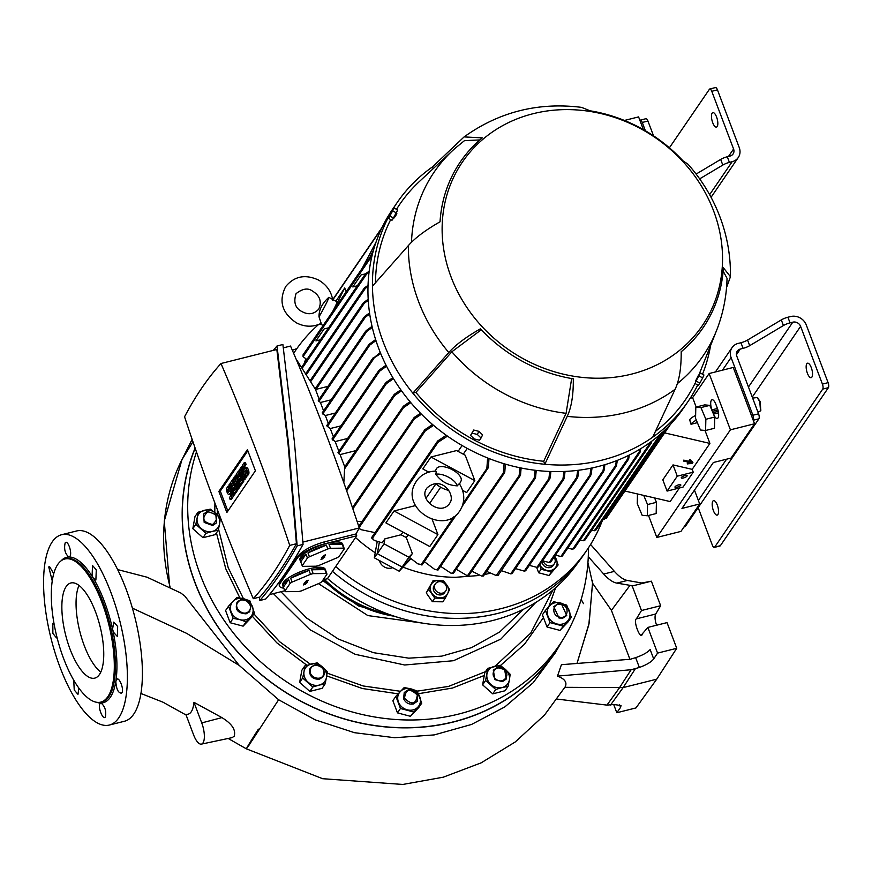 <?xml version="1.0" encoding="UTF-8"?>
<svg xmlns="http://www.w3.org/2000/svg" width="872" height="872" viewBox="0 0 872 872"><rect width="100%" height="100%" fill="white"/><g stroke="black" fill="none" stroke-linecap="round" stroke-linejoin="round"><path stroke-width="1.31" d="M207.83 511.82C201.181 518.11 202.784 522.339 212.615 524.486C219.264 518.197 217.662 513.979 207.83 511.82M212.681 525.489L204.179 522.437L203.536 514.022L207.362 511.417L215.853 514.469L216.496 522.884L212.681 525.489M335.687 566.571A176.591 156.786 34.4 0 0 587.041 549.916L583.782 554.69A176.591 156.786 34.4 0 1 332.428 571.345A176.591 156.786 -145.6 0 0 497.847 613.376A176.591 156.786 -145.6 0 0 580.719 558.985L575.346 566.244A176.253 156.48 -145.6 0 1 492.636 620.526A176.253 156.48 -145.6 0 1 327.501 578.539M757.942 412.129L760.526 410.876L759.774 401.632L757.179 397.545L752.634 398.09M760.722 410.385L760.286 401.752L757.583 397.894M709.83 405.36L704.685 404.891L695.812 407.115L700.957 407.595L709.83 405.36L714.724 417.056L714.473 428.261L705.601 430.495L700.456 430.027L695.562 418.331L695.812 407.115M700.957 407.595L705.851 419.279L714.724 417.056M705.851 419.279L705.601 430.495M502.457 681.632L494.98 679.659L493.312 670.165L497.138 667.56L504.615 669.533L506.272 679.026L502.457 681.632M495.667 678.852C502.185 685.174 511.395 675.506 504.332 669.74C497.803 663.418 488.603 673.097 495.667 678.852M508.812 674.307A11.772 10.453 34.4 0 0 505.389 669.391L510.185 674.296L509.379 679.942A11.772 10.453 34.4 0 0 508.812 674.307M484.767 672.737L482.608 684.836L492.745 693.85L505.041 690.766L508.027 686.395L502.152 687.539A11.772 10.453 34.4 0 0 509.379 679.942L508.027 686.395M495.732 689.48L485.595 680.465L487.753 668.366L500.048 665.282L505.389 669.391A11.772 10.453 34.4 0 0 494.173 666.426A11.772 10.453 34.4 0 0 486.947 674.012A11.772 10.453 34.4 0 0 490.936 684.575A11.772 10.453 34.4 0 0 502.152 687.539L495.732 689.48L492.745 693.85M485.595 680.465L482.608 684.836M487.753 668.366L485.159 672.159M713.427 510.709A7.456 2.692 75.9 0 1 713.547 500.648A7.456 2.692 75.9 0 1 717.296 505.052A7.456 2.692 75.9 0 1 717.176 515.112A7.456 2.692 75.9 0 1 713.427 510.709M807.396 373.26A7.456 2.692 75.9 0 1 807.527 363.199A7.456 2.692 75.9 0 1 811.276 367.592A7.456 2.692 75.9 0 1 811.156 377.663A7.456 2.692 75.9 0 1 807.396 373.26M698.178 507.635L712.326 545.098A3.924 1.417 -104.1 0 0 714.31 547.409A3.924 1.417 -104.1 0 0 714.68 547.125L822.721 389.097A3.924 1.417 -104.1 0 0 822.416 384.083L800.605 326.368L752.253 397.087M714.31 547.409L719.978 545.981A3.924 1.417 -104.1 0 0 720.359 545.698L828.4 387.669A3.924 1.417 -104.1 0 0 828.095 382.666L806.284 324.951A12.557 11.151 34.4 0 0 790.675 316.536L787.917 317.223A7.848 2.235 159.3 0 0 781.312 319.915L783.438 325.539L749.68 345.672A7.848 2.235 -20.7 0 1 743.075 348.353L740.317 349.04L736.426 354.74M748.459 387.026L792.801 322.171L790.043 322.858A7.848 2.235 159.3 0 0 783.438 325.539M792.801 322.171A6.278 5.57 -145.6 0 1 800.605 326.368M743.075 348.353L740.949 342.729L738.192 343.415A12.557 11.151 34.4 0 0 732.077 347.59A12.557 11.151 34.4 0 0 731.096 357.531L752.896 415.236L758.575 413.819L736.775 356.103A6.278 5.57 -145.6 0 1 737.265 351.133A6.278 5.57 -145.6 0 1 740.317 349.04M740.949 342.729A7.848 2.235 159.3 0 0 747.555 340.036L781.312 319.915M758.575 413.819A3.924 1.417 75.9 0 1 758.891 418.822L685.294 526.459A3.924 1.417 75.9 0 1 684.923 526.753L683.975 526.993M726.583 459.184L698.374 500.452M752.896 415.236A3.924 1.417 75.9 0 1 753.212 420.25L758.891 418.822M562.92 618.095L559.007 618.041L553.775 606.629L557.6 604.024L561.503 604.078L566.735 615.49L562.92 618.095M559.344 617.049C567.955 619.73 570.332 606.378 561.579 604.47C552.968 601.789 550.592 615.142 559.344 617.049M561.753 641.574A207.983 184.657 -145.6 0 1 561.328 642.315A207.983 184.657 -145.6 0 1 371.003 725.068A207.983 184.657 -145.6 0 1 194.925 582.659A207.983 184.657 -145.6 0 1 195.11 448.023M561.328 642.315L555.05 653.193L533.152 682.743L504.844 706.898L471.545 724.458L434.234 734.911L394.7 737.723L354.523 732.698L315.239 719.88L278.626 699.747L239.244 665.445L184.82 596.11L180.766 592.971L147.095 577.22L117.644 569.579M61.596 534.732L76.627 530.961A98.111 35.48 75.9 0 1 125.982 588.84A98.111 35.48 75.9 0 1 124.38 721.275L109.36 725.046A98.111 35.48 75.9 0 1 59.994 667.156A98.111 35.48 75.9 0 1 61.596 534.732A98.111 35.48 75.9 0 1 110.962 592.611A98.111 35.48 75.9 0 1 109.36 725.046M202.98 742.955A15.696 5.679 -104.1 0 0 201.737 722.91L193.965 702.331C193.028 711.007 190.314 714.986 185.812 714.255L193.584 734.845A15.696 5.679 -104.1 0 0 201.41 744.121A15.696 5.679 -104.1 0 0 202.98 742.955M201.41 744.121L232.072 737.636L234.121 736.306C236.138 730.071 232.061 723.836 221.913 717.612L193.965 702.331M57.029 637.443L56.451 637.857L52.865 633.41L52.854 623.382L54.075 623.829M78.851 688.106L77.968 694.385L74.24 689.981L73.728 680.171M105.403 716.882C103.158 720.926 97.457 706.811 100.029 703.595L101.065 703.028C104.978 706.309 106.417 710.931 105.403 716.882L104.727 717.416M100.029 703.595L100.825 703.028A74.959 27.108 75.9 0 1 96.476 702.243M116.412 679.637C118.843 675.538 124.533 689.654 121.786 692.924C118.407 693.414 116.412 689.589 115.813 681.468L117.131 679.081M113.469 632.211L112.564 629.115L113.742 622.107L117.666 626.467L117.404 636.56L113.469 632.211M92.094 575.651L92.519 565.514L96.291 569.907L95.876 580.033L93.337 578.212L92.094 575.651M65.138 542.994C67.569 538.907 72.605 553.186 69.858 556.445L68.79 557.023C65.062 553.687 63.841 549.022 65.138 542.994L65.88 542.438M52.255 580.926L48.756 566.964L49.453 566.418L53.759 573.7M121.786 692.924L121.066 693.469M101.97 602.53A73.771 26.683 75.9 0 1 100.411 702.2A73.771 26.683 75.9 0 1 63.645 658.589A73.771 26.683 75.9 0 1 64.506 559.094A73.771 26.683 75.9 0 1 101.97 602.53M70.065 649.193A49.05 17.745 75.9 0 1 70.872 582.976A49.05 17.745 75.9 0 1 95.549 611.926A49.05 17.745 75.9 0 1 94.743 678.133A49.05 17.745 75.9 0 1 70.065 649.193M79.025 585.428A49.05 17.745 -104.1 0 0 84.257 645.629A49.05 17.745 -104.1 0 0 100.781 672.116M170.105 587.085A210.196 186.608 -145.6 0 1 182.106 459.37L192.952 441.755M132.402 608.144L186.793 633.432L239.244 665.445M278.626 699.747L248.542 745.909C244.454 751.555 247.724 745.963 258.374 729.156M587.935 562.604L592.578 583.248L588.84 624.679L576.948 663.461M557.47 676.116L631.132 669.74L639.361 667.462L635.644 657.652L630.303 659.265L561.415 664.682L557.47 676.116C565.023 678.917 567.509 682.656 564.914 687.321M182.106 459.37L181.758 460.056M557.208 699.104L606.945 705.11L614.019 704.522L621.049 705.535L620.57 707.377L619.458 704.445M610.52 705.067L623.131 687.605L564.925 687.321M629.922 659.297L611.425 610.367L592.753 583.499M588.284 556.685L603.707 574.048C608.471 579.313 612.831 582.343 616.798 583.106L630.02 585.341L611.425 610.367M590.584 544.477L614.379 571.367C619.12 576.643 623.447 579.673 627.35 580.458L641.814 582.997L651.373 581.177L632.211 585.984L630.02 585.341M583.477 603.642L581.166 599.424M69.858 556.445L69.03 557.012A74.959 27.108 75.9 0 1 93.053 577.765M635.263 668.868L623.131 687.605L656.747 679.168L635.961 707.933L616.809 712.74L620.57 707.377M635.644 657.652C642.795 655.134 647.634 652.441 650.152 649.553L653.695 658.927C651.264 662.033 646.479 664.878 639.361 667.462M656.747 679.168L676.737 648.299L657.575 653.106L653.695 658.927M657.575 653.106L647.863 627.415L641.476 634.849M642.239 634.336C640.429 640.397 632.865 620.384 636.386 618.858L641.487 610.52L632.211 585.984M616.809 712.74L613.714 704.565M651.373 581.177L660.649 605.713L655.733 614.008A8.633 3.117 -104.1 0 0 656.627 625.213M647.863 627.415L667.026 622.608L676.737 648.299M641.487 610.52L660.649 605.713M219.036 518.164A11.772 10.453 34.4 0 0 215.613 513.248L220.409 518.153L219.602 523.81A11.772 10.453 34.4 0 0 219.036 518.164M197.977 512.224L210.272 509.139L215.613 513.248A11.772 10.453 34.4 0 0 204.397 510.284A11.772 10.453 34.4 0 0 197.17 517.87L197.977 512.224L194.99 516.595L192.832 528.694L202.969 537.708L215.264 534.623L218.251 530.252L212.376 531.397A11.772 10.453 34.4 0 0 219.602 523.81L218.251 530.252M195.819 524.323L197.17 517.87A11.772 10.453 34.4 0 0 201.16 528.432A11.772 10.453 34.4 0 0 212.376 531.397L205.956 533.337L195.819 524.323L192.832 528.694M202.969 537.708L205.956 533.337M325.877 671.854A11.772 10.453 34.4 0 0 322.455 666.927L327.251 671.843L326.444 677.49A11.772 10.453 34.4 0 0 325.877 671.854M304.818 665.914L317.114 662.829L322.455 666.927A11.772 10.453 34.4 0 0 311.239 663.963A11.772 10.453 34.4 0 0 304.012 671.56L304.818 665.914L301.832 670.285L299.674 682.384L309.811 691.398L322.106 688.313L325.093 683.942L319.217 685.087A11.772 10.453 34.4 0 0 326.444 677.49L325.093 683.942M312.797 687.027L302.66 678.013L304.012 671.56A11.772 10.453 34.4 0 0 308.001 682.122A11.772 10.453 34.4 0 0 319.217 685.087L312.797 687.027L309.811 691.398M302.66 678.013L299.674 682.384M245.762 619.752A11.772 10.453 34.4 0 0 250.547 616.995L246.1 621.78L239.898 619.665A11.772 10.453 34.4 0 0 245.762 619.752M233.151 618.357L228.551 606.171L225.565 610.542L230.164 622.728L243.114 626.151L251.463 617.387L254.45 613.016L250.547 616.995A11.772 10.453 34.4 0 0 252.411 606.52A11.772 10.453 34.4 0 0 243.637 598.715A11.772 10.453 34.4 0 0 232.998 601.386A11.772 10.453 34.4 0 0 231.124 611.861A11.772 10.453 34.4 0 0 239.898 619.665L233.151 618.357L230.164 622.728M243.114 626.151L246.1 621.78M228.551 606.171L236.89 597.396L243.637 598.715L249.839 600.819L254.45 613.016M643.721 495.416L647.547 504.55L647.297 515.766L656.169 513.543L656.42 502.327L654.589 497.934M647.297 515.766L642.152 515.298L637.258 503.613L637.476 493.966M647.547 504.55L656.42 502.327M539.822 564.838A9.418 8.36 34.4 0 0 546.493 570.277A9.418 8.36 34.4 0 0 551.18 570.343A9.418 8.36 34.4 0 0 555.017 568.141L551.453 571.967L541.098 569.231L539.474 564.031M541.948 561.732A6.278 5.57 34.4 0 0 550.123 567.53A6.278 5.57 34.4 0 0 553.175 565.438L554.352 563.715A6.278 5.57 -145.6 0 1 551.3 565.797A6.278 5.57 -145.6 0 1 543.376 561.274M554.45 555.202L558.135 564.958L549.022 575.52L538.667 572.784L536.64 567.41M538.667 572.784L541.098 569.231M549.022 575.52L551.453 571.967M558.135 564.958L555.017 568.141A9.418 8.36 34.4 0 0 556.51 559.759A9.418 8.36 34.4 0 0 554.505 556.543M554.025 557.23A6.278 5.57 -145.6 0 1 554.352 563.715M246.057 613.844C237.26 613.19 234.426 609.114 237.555 601.604L240.737 599.762C249.545 600.416 252.379 604.503 249.25 612.013L246.057 613.844M236.922 602.378L237.555 601.604M238.339 601.822C232.421 607.413 243.604 617.354 248.869 611.196C254.788 605.604 243.604 595.652 238.339 601.822M249.883 611.239L249.25 612.013M712.13 113.175A7.456 2.692 75.9 0 1 712.838 112.63A7.456 2.692 75.9 0 1 716.958 118.102A7.456 2.692 75.9 0 1 717.187 126.549A7.456 2.692 75.9 0 1 716.468 127.094A7.456 2.692 75.9 0 1 712.348 121.633A7.456 2.692 75.9 0 1 712.13 113.175M715.105 87.843A3.924 1.417 75.9 0 1 715.476 87.549A3.924 1.417 75.9 0 1 717.449 89.871L739.26 147.586A12.557 11.151 -145.6 0 1 738.268 157.516A12.557 11.151 -145.6 0 1 732.164 161.691L709.623 194.663M699.66 178.869L722.801 165.07A7.848 2.235 -20.7 0 1 729.406 162.388L727.281 156.753L730.028 156.066A6.278 5.57 34.4 0 0 733.09 153.973A6.278 5.57 34.4 0 0 733.581 149.003L711.77 91.298L717.449 89.871M729.406 162.388L732.164 161.691M669.391 147.815L709.427 89.26A3.924 1.417 75.9 0 1 709.797 88.977A3.924 1.417 75.9 0 1 711.77 91.298M727.281 156.753A7.848 2.235 159.3 0 0 720.675 159.434L696.129 174.073M645.411 130.789L642.261 122.451L647.94 121.023L653.542 135.858M642.261 122.451A3.924 1.417 -104.1 0 0 640.288 120.129A3.924 1.417 -104.1 0 0 639.917 120.423M647.94 121.023A3.924 1.417 -104.1 0 0 645.967 118.701L640.288 120.129M319.523 679.179C312.983 679.506 309.604 676.498 309.386 670.165L310.377 667.712L314.203 665.096C320.743 664.78 324.122 667.778 324.33 674.121L323.338 676.574L319.523 679.179M310.334 670.067C308.47 678.067 322.76 681.839 323.795 673.62C325.648 665.619 311.358 661.837 310.334 670.067M413.361 703.987C408.903 704.663 405.654 702.908 403.605 698.734L404.227 692.521L408.042 689.916C412.511 689.251 415.759 690.995 417.797 695.169L417.187 701.382L413.361 703.987M404.521 698.254C411.867 705.361 416.129 704.293 417.296 695.049C409.949 687.954 405.687 689.022 404.521 698.254M447.87 587.019A9.418 8.36 34.4 0 0 446.747 584.905L449.581 589.614L445.232 598.257L434.779 598.116L428.675 589.341L433.024 580.697L443.477 580.839L446.747 584.905A9.418 8.36 34.4 0 0 438.474 580.447A9.418 8.36 34.4 0 0 431.073 584.698A9.418 8.36 34.4 0 0 431.945 593.407A9.418 8.36 34.4 0 0 440.229 597.865A9.418 8.36 34.4 0 0 442.54 597.603A9.418 8.36 34.4 0 0 447.63 593.614A9.418 8.36 34.4 0 0 447.87 587.019M435.346 583.891L434.169 585.613A6.278 5.57 34.4 0 0 434.681 592.35A6.278 5.57 34.4 0 0 441.483 594.791A6.278 5.57 34.4 0 0 444.535 592.698L445.712 590.976A6.278 5.57 -145.6 0 1 442.66 593.069A6.278 5.57 -145.6 0 1 435.858 590.627A6.278 5.57 -145.6 0 1 435.346 583.891A6.278 5.57 -145.6 0 1 438.398 581.798A6.278 5.57 -145.6 0 1 445.2 584.24A6.278 5.57 -145.6 0 1 445.712 590.976M445.232 598.257L442.802 601.811L432.349 601.68L426.245 592.895L433.024 580.697M426.245 592.895L428.675 589.341M432.349 601.68L434.779 598.116M413.066 709.895A11.772 10.453 34.4 0 0 417.852 707.148L410.418 716.304L418.756 707.53L421.754 703.159L417.852 707.148A11.772 10.453 34.4 0 0 419.715 696.663A11.772 10.453 34.4 0 0 410.941 688.858A11.772 10.453 34.4 0 0 400.292 691.529A11.772 10.453 34.4 0 0 398.428 702.014A11.772 10.453 34.4 0 0 407.202 709.819A11.772 10.453 34.4 0 0 413.066 709.895M413.404 711.923L400.455 708.5L395.855 696.314L392.869 700.685L397.469 712.871L410.418 716.304M400.455 708.5L397.469 712.871M395.855 696.314L404.194 687.55L410.941 688.858L417.143 690.973L421.754 703.159M552.903 590.082L530.732 633.116L495.143 666.186M487.448 670.884L448.524 686.417L417.241 691.147M400.521 691.3L363.21 685.97L327.098 673.108M310.345 664.202L279.585 641.683L253.85 613.877M243.43 598.661L228.192 567.694L218.534 528.999M588.426 547.856A207.492 184.221 -145.6 0 1 562.756 639.994A207.492 184.221 -145.6 0 1 458.367 714.135A207.492 184.221 -145.6 0 1 250.798 652.507A207.492 184.221 -145.6 0 1 196.462 451.947M292.371 350.337A207.492 184.221 -145.6 0 1 296.905 348.538M562.756 639.994L557.982 647.569A207.83 184.515 -145.6 0 1 453.429 721.842A207.83 184.515 -145.6 0 1 240.966 655.428A207.83 184.515 -145.6 0 1 195.186 448.241M217.4 514.938L217.302 509.455M535.768 602.454L500.822 639.143L453.484 660.714L404.673 664.998L355.198 654.316L309.952 629.715L273.394 593.636M394.602 616.297A116.597 103.517 -145.6 0 1 323.763 580.207M323.152 580.883L358.381 605.855L399.322 617.768M387.866 613.964A115.42 102.471 -145.6 0 1 324.493 579.444M562.614 624.003A11.772 10.453 34.4 0 0 567.399 621.256L559.966 630.402L568.315 621.638L571.302 617.267L567.399 621.256A11.772 10.453 34.4 0 0 569.274 610.771A11.772 10.453 34.4 0 0 560.489 602.966A11.772 10.453 34.4 0 0 549.851 605.637A11.772 10.453 34.4 0 0 547.976 616.112A11.772 10.453 34.4 0 0 556.761 623.927A11.772 10.453 34.4 0 0 562.614 624.003M542.46 614.902L547.017 626.979L559.966 630.402M562.963 626.031L550.014 622.608L545.403 610.422L549.851 605.637L553.742 601.658L566.691 605.081L571.302 617.267M550.014 622.608L547.017 626.979M545.403 610.422L542.417 614.793M451.031 276.871A145.199 128.914 34.4 0 0 631.535 374.121A145.199 128.914 34.4 0 0 713.634 210.97A145.199 128.914 34.4 0 0 533.13 113.709A145.199 128.914 34.4 0 0 451.031 276.871M408.379 245.555L372.442 286.19A176.199 156.437 -145.6 0 1 397.131 202.609A176.199 156.437 -145.6 0 1 432.458 166.912L464.1 136.904L482.26 137.874A146.987 130.495 34.4 0 0 440.033 221.804C425.591 230.045 415.05 237.958 408.379 245.555A165.996 147.379 34.4 0 0 418.571 301.559A165.996 147.379 34.4 0 0 448.808 352.539C455.391 345.007 465.942 337.083 480.45 328.788A146.987 130.495 34.4 0 0 573.307 378.819C573.471 394.929 571.454 407.442 567.225 416.347A165.996 147.379 34.4 0 0 624.93 412.75A165.996 147.379 34.4 0 0 675.102 389.272C679.31 380.465 681.337 367.951 681.185 351.743A146.987 130.495 34.4 0 0 723.411 267.813L730.453 276.697L726.539 287.575M525.304 570.855L524.236 571.116L590.006 474.924L590.998 468.177M525.445 570.822L524.236 571.116L515.505 568.588M592.055 467.959L591.074 474.651L590.268 476.003L590.006 474.924M591.074 474.651L590.268 476.003M380.715 353.552L372.693 358.774L380.29 352.506M355.547 537.534A137.351 121.938 34.4 0 0 375.222 552.761M403.028 567.116A137.351 121.938 34.4 0 0 455.631 577.297L478.706 575.531M410.821 558.843L399.158 571.193L374.317 557.808L377.38 553.339M457.32 485.846C448.252 485.442 441.079 481.573 435.793 474.248A13.734 6.278 26.7 0 1 448.513 477.191A13.734 6.278 26.7 0 1 457.32 485.846C459.075 483.622 459.697 483.197 459.206 484.57M435.052 471.556C436.24 470.553 436.48 471.458 435.793 474.248M319.01 316.808C318.88 309.909 322.15 303.423 328.798 297.341A13.734 0.752 118.3 0 1 325.845 304.252A13.734 0.752 118.3 0 1 319.01 316.808L321.179 323.327C313.103 327.294 304.851 327.131 296.415 322.836C282.005 313.135 278.43 301.047 285.689 286.561C294.344 276.173 305.233 273.982 318.367 279.977C326.542 284.632 331.349 291.433 332.799 300.36M567.225 416.347L544.826 464.275A176.199 156.437 34.4 0 0 602.29 460.067A176.199 156.437 34.4 0 0 652.703 437.199L675.102 389.272M397.131 202.609L392.64 209.171A176.199 156.437 34.4 0 0 378.764 348.604A176.199 156.437 34.4 0 0 522.208 468.22A176.199 156.437 34.4 0 0 683.55 408.063L688.041 401.502A176.199 156.437 -145.6 0 1 652.703 437.199M372.442 286.19A176.199 156.437 34.4 0 0 383.244 342.042A176.199 156.437 34.4 0 0 412.87 393.174L415.89 392.411L451.849 351.776L481.333 329.725M392.792 219.123L397.076 211.188M396.673 212.921C397.218 213.226 396.379 214.894 394.155 217.913L393.686 218.055M698.81 375.331L695.845 380.868M695.344 382.154L699.617 374.208M698.461 375.134L698.973 375.418L695.834 380.465L698.341 375.472M379.473 560.576A9.418 8.36 34.4 0 0 379.821 561.742A9.418 8.36 34.4 0 0 392.651 567.683M436.294 469.103A13.734 6.278 26.7 0 1 436.436 468.755A13.734 6.278 26.7 0 1 436.632 468.417A13.734 6.278 26.7 0 1 451.903 469.507A13.734 6.278 26.7 0 1 460.983 481.104L459.533 483.982M323.141 579.782L327.382 578.725L356.735 535.79L356.038 533.937A955.527 345.574 -104.1 0 0 359.264 527.952A918.598 332.21 -104.1 0 0 326.357 434.866A918.598 332.21 -104.1 0 0 290.54 346.053L283.346 347.863M359.09 528.279L360.507 529.555L359.253 527.963L302.889 542.101M328.798 297.341A13.734 0.752 118.3 0 1 328.809 297.341L337.083 301.799A13.734 0.752 118.3 0 1 332.723 311.424M318.531 324.548A176.591 156.786 34.4 0 0 295.488 350.577A176.591 156.786 34.4 0 0 293.646 353.334M283.182 586.769A22.759 6.475 -20.7 0 1 283.891 583.891A22.759 6.475 -20.7 0 1 288.643 579.52L290.103 583.401A22.759 6.475 -20.7 0 1 292.098 582.093L290.638 578.223A22.759 6.475 -20.7 0 1 309.048 570.43L310.508 574.299A22.759 6.475 -20.7 0 1 313.168 573.634L311.707 569.765A22.759 6.475 -20.7 0 1 324.875 569.623L326.335 573.504A22.759 6.475 -20.7 0 1 327.011 574.136L321.768 581.798A22.759 6.475 -20.7 0 1 319.773 583.096L301.374 590.889A22.759 6.475 -20.7 0 1 298.704 591.554L285.536 591.685A22.759 6.475 -20.7 0 1 284.861 591.053L283.4 587.183A22.759 6.475 -20.7 0 1 283.182 586.769L282.648 585.363A22.759 6.475 -20.7 0 1 283.356 582.485A22.759 6.475 -20.7 0 1 305.789 569.819A22.759 6.475 -20.7 0 1 325.234 569.274L325.768 570.68A22.759 6.475 -20.7 0 1 325.877 571.138M327.011 574.136L325.55 570.266A22.759 6.475 -20.7 0 1 325.768 570.68M300.513 561.426A22.759 6.475 -20.7 0 1 301.222 558.549A22.759 6.475 -20.7 0 1 305.963 554.178L307.435 558.047A22.759 6.475 -20.7 0 1 309.429 556.75L307.958 552.881A22.759 6.475 -20.7 0 1 326.368 545.087L327.828 548.957A22.759 6.475 -20.7 0 1 330.499 548.292L329.027 544.422A22.759 6.475 -20.7 0 1 342.206 544.281L343.666 548.15A22.759 6.475 -20.7 0 1 344.331 548.793L339.099 556.445A22.759 6.475 -20.7 0 1 337.104 557.753L318.694 565.547A22.759 6.475 -20.7 0 1 316.035 566.211L302.867 566.342A22.759 6.475 -20.7 0 1 302.192 565.71L300.731 561.841A22.759 6.475 -20.7 0 1 300.513 561.426L299.979 560.02A22.759 6.475 -20.7 0 1 300.687 557.132A22.759 6.475 -20.7 0 1 323.12 544.477A22.759 6.475 -20.7 0 1 342.565 543.932L343.088 545.338A22.759 6.475 -20.7 0 1 343.208 545.796M344.331 548.793L342.87 544.924A22.759 6.475 -20.7 0 1 343.088 545.338M303.053 544.411L294.453 442.3L282.888 344.505L277.013 345.977L288.567 443.772L297.178 545.894L303.053 544.411C290.954 566.081 278.506 584.294 265.698 599.042L259.823 600.514L259.365 597.157M681.359 477.496A3.139 0.894 159.3 0 0 681.261 477.9A3.139 0.894 159.3 0 0 683.953 477.823A3.139 0.894 159.3 0 0 687.038 476.079A3.139 0.894 159.3 0 0 687.136 475.676A3.139 0.894 159.3 0 0 684.455 475.752A3.139 0.894 159.3 0 0 681.359 477.496M675.048 486.74A3.139 0.894 159.3 0 0 674.95 487.143A3.139 0.894 159.3 0 0 677.631 487.067A3.139 0.894 159.3 0 0 680.727 485.323A3.139 0.894 159.3 0 0 680.825 484.919A3.139 0.894 159.3 0 0 678.144 484.996A3.139 0.894 159.3 0 0 675.048 486.74M253.283 598.683A918.598 332.21 75.9 0 1 184.559 416.794A955.527 345.574 75.9 0 1 220.987 363.515L276.838 349.498L288.087 444.469L296.425 543.725L289.711 545.403A955.527 345.574 75.9 0 1 253.283 598.683L259.998 597.004C272.478 582.529 284.61 564.773 296.425 543.725M220.987 363.515A918.598 332.21 75.9 0 1 256.804 452.328A918.598 332.21 75.9 0 1 289.711 545.403M245.893 470.073L245.065 470.935A3.433 1.243 75.9 0 1 244.738 471.185A3.433 1.243 75.9 0 1 243.005 469.158A3.433 1.243 75.9 0 1 242.732 464.776L243.986 462.945L245.403 462.596L246.1 464.438L244.858 466.269L245.021 468.166M246.318 467.948A3.433 1.243 75.9 0 1 246.645 467.697A3.433 1.243 75.9 0 1 248.542 470.215A3.433 1.243 75.9 0 1 248.651 474.106L247.397 475.927L245.98 476.286L247.234 474.466A3.433 1.243 75.9 0 0 247.125 470.564A3.433 1.243 75.9 0 0 245.228 468.057A3.433 1.243 75.9 0 0 244.901 468.308L244.236 469.191L243.441 466.618L244.858 466.269M246.362 470.717A3.433 1.243 75.9 0 1 246.155 470.826L244.738 471.185M230.121 487.819L228.976 489.486L229.151 491.383M233.053 495.307A3.433 1.243 75.9 0 1 232.77 497.323L231.527 499.155L230.11 499.503L231.353 497.683A3.433 1.243 75.9 0 0 231.254 493.792A3.433 1.243 75.9 0 0 229.358 491.274A3.433 1.243 75.9 0 0 229.031 491.525L228.355 492.408L227.559 489.846L228.976 489.486M230.023 493.301L229.194 494.152A3.433 1.243 75.9 0 1 228.856 494.402A3.433 1.243 75.9 0 1 227.134 492.375A3.433 1.243 75.9 0 1 226.862 487.993L228.115 486.173L228.813 488.015L227.559 489.846M230.491 493.934A3.433 1.243 75.9 0 1 230.284 494.043L228.856 494.402M713.002 412.641A7.499 2.714 -104.1 0 1 712.479 411.268L711.944 409.851A7.456 2.692 75.9 0 1 712.064 399.779A7.456 2.692 75.9 0 1 715.814 404.183L716.348 405.611A7.499 2.714 -104.1 0 1 716.871 406.984L717.405 408.401A7.456 2.692 75.9 0 1 717.285 418.473A7.456 2.692 75.9 0 1 713.536 414.069L713.002 412.641L718.256 411.322M730.453 276.697C730.736 256.161 727.237 236.225 719.945 216.888C712.533 197.421 701.873 179.85 687.975 164.176L682.994 160.83A146.987 130.495 34.4 0 0 590.137 110.809L581.526 107.365C538.297 101.991 499.155 111.834 464.1 136.904M448.808 352.539L412.87 393.174A176.199 156.437 -145.6 0 0 544.826 464.275L543.692 461.277A173.059 153.646 -145.6 0 1 415.89 392.411M432.458 166.912L433.144 168.71M411.497 242.242A162.857 144.589 -145.6 0 1 452.83 150.376A162.857 144.589 -145.6 0 1 455.031 148.371L464.482 140.632L479.851 139.934M723.161 271.127L727.041 278.342C726.616 295.401 723.466 311.904 717.569 327.872A162.857 144.589 -145.6 0 1 716.501 330.641A162.857 144.589 -145.6 0 1 677.359 383.615M571.661 378.535L566.092 413.328L543.692 461.277M710.582 345.53A176.199 156.437 -145.6 0 1 702.538 374.219M697.731 384.999A176.199 156.437 -145.6 0 1 688.041 401.502M375.472 282.768A173.059 153.646 -145.6 0 1 390.721 219.57M396.498 209.313A173.059 153.646 -145.6 0 1 419.476 181.43L452.83 150.376M716.501 330.641L699.671 372.987A173.059 153.646 -145.6 0 1 698.734 375.287M694.962 383.506A173.059 153.646 -145.6 0 1 655.45 431.346M451.849 351.776A162.857 144.589 34.4 0 0 566.092 413.328M640.735 448.688L640.31 451.533L639.514 451.402L639.819 449.233M567.77 548.117L572.599 549.284L639.514 451.402L640.31 451.533M629.268 455.042L628.756 458.519L627.894 458.498L628.309 455.511M555.464 555.137L560.881 556.521L627.894 458.498L628.756 458.519M617.311 460.372L616.558 465.376L615.643 465.43L616.319 460.754M542.558 560.827L549.273 562.505L615.643 465.43L616.558 465.376M604.906 464.667L604.034 470.509L603.043 470.673L603.882 464.972M529.337 565.361L536.934 567.367L603.043 470.673L603.653 471.48L538.362 566.964L536.934 567.367M578.779 470.215L577.853 476.995L576.708 477.365L577.689 470.357M501.346 570.659L510.741 573.852L576.708 477.365L577.853 476.995M497.814 575.422L496.288 575.542L562.974 478.815L563.933 471.469M565.067 471.414L564.184 478.347L562.974 478.815L564.184 478.347M486.609 571.378L496.288 575.542M483.164 576.021L481.551 576.021L482.303 575.989L548.913 478.554L549.742 471.469M550.908 471.501L550.178 477.998L548.913 478.554L550.178 477.998M471.796 571.127L481.551 576.021M456.23 569.242L466.4 575.226L468.624 575.367L467.011 575.269M536.269 470.411L535.539 477.496L534.198 478.161L535.059 470.27M440.622 566.331L450.78 573.067L453.102 573.416L451.423 573.155M521.118 468.002L520.54 474.782L519.156 475.523L519.865 467.752M437.82 570.026L434.648 569.372L437.166 569.688L503.308 472.951L504.779 472.09L505.389 464.133M504.081 463.74L503.308 472.951L504.779 472.09M424.348 561.655L434.648 569.372M360.507 529.555L375.015 532.618M433.558 425.373L425.253 430.899L359.144 527.582M432.512 424.479L424.719 429.82L358.73 526.328M425.264 429.242L425.253 430.899M357.084 521.369L361.924 521.652M421.438 414.189L414.265 419.007L414.189 417.47L420.522 413.274M410.81 402.657L403.464 407.715L403.333 406.254L410.014 401.698M401.523 390.798L394.754 395.496L394.558 394.144L400.826 389.817M385.555 383.004L337.976 452.601L340.102 454.585L355.765 450.661M393.468 378.644L386.383 383.658L386.122 382.394L392.858 377.641M378.721 370.644L332.003 438.954L335.175 441.559L347.656 438.442M386.547 366.218L379.625 371.178L378.731 370.622M332.559 440.011L379.625 371.178L379.298 370.011L386.034 365.205M372.911 358.054L326.673 425.689L330.259 428.544L340.963 425.863M325.343 415.53L335.328 413.023M375.974 340.625L369.859 345.029L368.834 344.669L322.171 412.914L325.332 415.519L328.286 423.323M322.716 413.971L369.859 345.029L369.39 344.08L375.636 339.568M372.29 327.458L366.84 331.371L365.76 331.088L318.291 400.51L320.416 402.493L331.12 399.823M318.847 401.567L366.84 331.371L366.295 330.521L372.039 326.379M369.706 314.051L365.433 317.081L316.024 389.359L327.97 386.361M315.119 388.814L364.322 316.841L365.433 317.081L364.834 316.318L369.543 312.95M368.257 300.404L364.376 303.151L363.199 303.009L310.007 380.802M310.617 381.762L364.376 303.151L363.7 302.486L368.191 299.281M367.995 286.507L365.39 288.327L364.67 287.738L368.038 285.362M369.041 272.358L366.622 274.048L302.104 368.42M365.804 273.59L366.622 274.048L365.804 273.59L369.183 271.192M661.99 432.763L661.27 432.817L661.924 433.155M591.685 530.209L594.312 530.754L660.246 434.311M651.667 441.265L651.515 442.3L650.806 441.908M580.109 539.975L583.335 540.738L650.774 442.093L651.515 442.3M394.166 208.059L397.621 209.923L393.545 218.033L392.008 220.267L388.563 218.403L394.166 208.059L388.563 218.403M695.431 382.198L699.715 374.252M470.553 435.401L473.66 430.038L478.902 431.335L482.619 434.877L481.05 437.995L479.524 440.229L474.27 438.932L470.553 435.401L472.09 433.155L477.333 434.452L481.05 437.995M573.929 548.619L572.599 549.284M595.794 529.882L594.312 530.754M603.522 518.971L606.127 518.11M417.917 563.879L421.241 564.511L417.917 563.879L409.611 557.579L412.336 553.578L408.881 557.219L402.156 567.051L410.385 558.407M488.974 458.519L488.418 467.545L486.849 468.547L487.612 457.974M560.881 556.521L562.375 556.009L628.439 459.402M550.472 562.026L549.273 562.505M511.744 573.7L510.741 573.852M468.624 575.367L467.828 575.237L534.198 478.161L535.539 477.496M453.102 573.416L452.361 573.209L519.156 475.523L520.54 474.782M462.225 506.251L488.418 467.545M432.196 519.418L437.929 534.601L429.776 546.526L385.904 522.884L394.057 510.959L415.508 505.575M440.687 487.241L429.515 503.58M408.129 534.863L406.287 537.555L412.336 553.578M467.239 448.404L463.272 454.192M428.773 472.144L422.8 468.918L430.953 456.993L456.547 450.573L465.234 455.249L474.826 480.636L466.673 492.56L462.563 490.347M447.467 436.131L438.071 442.257L372.453 538.22L374.262 540.411L382.209 542.809L384.933 538.809L401.098 534.754L402.94 532.062M425.994 498.337L435.946 483.797M458.083 451.402L462.106 445.516M446.257 435.27L437.624 441.047L371.537 537.708M438.169 440.469L438.071 442.257M374.262 540.411L371.559 537.904M379.331 542.373L377.314 553.676L384.04 543.834L384.933 538.809M352.441 507.569L414.189 417.47M346.228 489.563L403.333 406.254M344.571 468.896L394.754 395.496L394.558 394.144M320.416 402.493L323.577 410.854M295.979 358.817L315.435 389.304L319.174 399.223M340.102 454.585L344.691 466.727L343.841 482.75M335.175 441.559L338.859 451.304M330.259 428.544L333.42 436.894M338.521 453.658L386.383 383.658L386.122 382.394M372.693 358.774L373.499 357.422M316.024 389.359L315.446 389.348M306.29 359.275L304.72 361.564L305.211 362M320.395 339.786L315.926 340.908L324.101 328.94L328.591 327.807M357.291 285.82L352.822 286.942L361.008 274.963L365.532 273.83M371.516 257.949L369.684 259.235L303.075 356.67L306.911 359.526M306.214 374.873L365.39 288.327L364.67 287.738M368.791 258.908L369.684 259.235L368.791 258.908L371.788 256.771M362.185 268.347L375.995 242.209M335.916 301.178L344.723 287.956L346.173 291.771M583.335 540.738L584.905 540.128L651.242 443.107M393.545 218.033L390.089 216.169M396.346 212.855L392.901 211.002M700.489 373.118L703.944 374.971L702.668 377.914L699.213 376.05M696.412 381.228L699.856 383.081L702.668 377.914M694.886 383.462L698.33 385.326L699.856 383.081M478.902 431.335L477.333 434.452M473.66 430.038L472.09 433.155M402.156 567.051L377.314 553.676M408.881 557.219L384.04 543.834M406.287 537.555A147.553 130.996 -145.6 0 1 401.098 534.754M421.797 564.98L421.241 564.511L454.04 516.54M394.057 510.959L437.929 534.601M474.826 480.636L430.953 456.993M322.019 581.439L322.836 581.232A955.527 345.574 -104.1 0 0 324.428 579.466M304.72 361.564L305.952 359.111M303.075 356.67L303.064 354.817L368.322 259.365M324.101 328.94L328.548 327.861M315.926 340.908L324.079 328.984M361.008 274.963L365.477 273.884M352.822 286.942L360.975 275.018M373.51 250.111L369.259 258.559M333.442 310.388L344.723 287.956M679.441 487.982L670.154 501.564L624.908 491.034M690.177 398.286L692.619 397.665L709.132 373.521L733.265 367.461L754.542 423.77L731.096 458.062L713.351 462.509L681.959 508.431L699.704 503.972L694.472 490.129M705.001 430.441L709.906 443.423L664.66 432.894M695.627 415.443A11.772 3.346 159.3 0 0 689.621 419.748L691.016 424.272L697.382 422.669M692.619 397.665L696.161 407.028M692.172 469.354L693.24 472.177L677.272 476.177L667.08 491.089L662.818 479.807L673.01 464.907L692.172 469.354L709.906 443.423M689.283 463.61L690.995 460.623L691.659 461.397L690.035 463.784L689.283 463.61L690.995 460.623M683.463 461.048L683.746 460.144L688.629 461.277L689.752 459.642L690.504 459.817L687.975 464.002L687.223 463.828L688.346 462.182L683.463 461.048L688.542 461.888L688.629 461.277M687.223 463.828L688.062 462.116M691.343 463.403L692.248 461.604L692.913 462.378L692.096 463.577L691.343 463.403L692.248 461.604M587.041 549.916A176.591 156.786 34.4 0 0 602.258 520.824M377.173 541.806L374.317 557.808M402.025 566.985L399.158 571.193M448.688 490.358A13.734 6.278 26.7 0 1 435.793 483.644M304.055 363.689L305.004 361.815M269.437 594.628L284.763 590.78M324.101 541.948L324.798 543.801A23.544 6.704 159.3 0 0 297.396 558.091L280.272 583.128A23.544 6.704 159.3 0 0 279.531 586.115L279.095 584.938L279.945 582.267A955.527 345.574 -104.1 0 0 297.069 557.23C301.821 550.962 310.835 545.861 324.101 541.948L356.038 533.937M324.798 543.801L356.735 535.79M279.531 586.115A23.544 6.704 159.3 0 0 283.76 588.142M643.394 129.623L638.587 116.903L624.417 120.456M693.24 472.177L683.048 487.077L667.08 491.089M648.506 515.461L656.823 537.457L730.409 429.82L709.132 373.521M699.704 503.972L680.945 531.408L656.823 537.457M730.409 429.82L754.542 423.77M696.314 420.13A11.772 3.346 159.3 0 0 691.224 423.977L691.016 424.272M677.272 476.177L673.01 464.907M690.907 461.223L691.659 461.397M683.746 460.144L683.659 460.754M689.752 459.642L690.417 460.416M688.542 461.888L689.665 460.242M692.161 462.204L692.913 462.378M712.479 411.268L717.907 409.905M297.178 545.894C285.068 567.552 272.62 585.766 259.823 600.514M326.335 573.504L313.168 573.634M310.508 574.299L292.098 582.093M290.103 583.401L284.861 591.053M307.347 582.551L303.641 584.948L304.797 583.194L304.012 583.39L306.421 580.807L308.23 580.229L307.108 581.995M324.875 569.623L311.707 569.765M309.048 570.43L290.638 578.223M288.643 579.52L283.4 587.183M343.666 548.15L330.499 548.292M327.828 548.957L309.429 556.75M307.435 558.047L302.192 565.71M324.678 557.208L320.972 559.606L322.128 557.851L321.343 558.047L323.752 555.464L325.55 554.886L324.428 556.652M342.206 544.281L329.027 544.422M326.368 545.087L307.958 552.881M305.963 554.178L300.731 561.841M277.013 345.977L273.285 350.391M304.448 583.695L306.094 581.668L306.573 582.747M306.094 581.668L306.802 581.493M306.933 580.447L307.075 581.995M304.666 582.605L304.797 583.194M321.779 558.353L323.414 556.325L323.894 557.404M323.414 556.325L324.122 556.151M324.253 555.104L324.406 556.652M321.986 557.263L322.128 557.851M218.872 491.416L247.419 449.669L255.398 470.782L226.851 512.529L218.872 491.416L220.3 491.056L247.833 450.78M227.854 511.057L220.3 491.056M243.539 480.363L243.833 481.148L241.697 484.276L240.269 484.636L236.312 474.172L238.459 471.033L239.157 472.886L237.555 475.229L238.481 477.693L239.909 475.611L240.607 477.453L239.179 479.546L240.105 482.009L241.718 479.655L242.416 481.508L243.833 481.148M240.291 472.951L238.972 474.88L239.484 476.232M241.915 477.257L240.596 479.186L241.108 480.537M237.467 489.236L237.773 490.02L235.625 493.149L234.208 493.508L230.252 483.034L232.388 479.905L233.086 481.758L231.483 484.102L232.421 486.565L233.838 484.483L234.535 486.325L233.118 488.418L234.045 490.882L235.647 488.527L236.345 490.38L237.773 490.02M234.219 481.824L232.9 483.742L233.413 485.105M235.854 486.129L234.535 488.058L235.048 489.41M230.448 491.165A3.433 1.243 75.9 0 1 230.775 490.914A3.433 1.243 75.9 0 1 231.363 491.1M234.612 493.399L234.383 494.98L232.955 495.329L228.998 484.865L229.543 484.08L233.489 494.555L234.917 494.195M238.797 487.601L238.481 488.974L237.064 489.334L233.107 478.859L233.816 477.823L236.803 483.502L234.884 476.254L235.604 475.207L239.56 485.682L239.026 486.467L237.042 481.224L238.492 487.241L238.132 487.764L235.614 483.317L237.598 488.549L239.015 488.189M240.683 484.538L240.443 486.107L239.026 486.467M239.756 486.282L239.549 487.415L238.132 487.764M244.487 477.758L245.076 479.328L243.125 480.461L239.168 469.997L239.702 469.212L243.452 474.728L240.77 467.643L241.315 466.858L245.272 477.333L244.727 478.118L240.988 472.602L243.659 479.676L245.076 479.328M239.702 469.212L241.37 469.212M244.498 471.185L245.566 474.019M246.384 476.188L246.155 477.758L244.727 478.118M246.1 464.438L244.683 464.798L243.441 466.618M243.986 462.945L244.683 464.798M245.599 470.15L246.525 472.613L245.283 474.444L245.98 476.286M242.721 479.404L241.718 479.655M240.596 479.186L239.179 479.546M241.871 477.137L240.607 477.453M241.173 475.295L239.909 475.611M238.972 474.88L237.555 475.229M240.171 472.635L239.157 472.886M239.473 470.782L238.459 471.033M242.416 481.508L240.269 484.636M236.661 488.276L235.647 488.527M234.535 488.058L233.118 488.418M235.811 486.009L234.535 486.325M235.102 484.156L233.838 484.483M232.9 483.742L231.483 484.102M234.099 481.497L233.086 481.758M233.402 479.655L232.388 479.905M236.345 490.38L234.208 493.508M230.077 487.699L228.813 488.015M229.38 485.846L228.115 486.173M229.728 493.367L230.655 495.83L229.401 497.661L230.11 499.503M230.546 483.829L229.543 484.08M233.489 494.555L232.955 495.329M239.909 486.892L238.492 487.241M240.977 485.323L239.56 485.682M236.617 474.957L235.604 475.207M235.211 477.475L233.816 477.823M237.598 488.549L237.064 489.334M246.689 476.973L245.272 477.333M242.449 466.575L241.315 466.858M243.659 479.676L243.125 480.461M787.917 317.223L790.043 322.858M822.416 384.083L828.095 382.666M822.721 389.097L828.4 387.669M714.68 547.125L720.359 545.698M747.555 340.036L749.68 345.672M722.441 370.175L731.096 357.531M685.294 526.459L684.128 526.753M201.737 722.91L221.913 717.612M93.337 578.212A74.959 27.108 75.9 0 1 104.4 601.549A74.959 27.108 75.9 0 1 112.564 629.115M112.706 629.758A74.959 27.108 75.9 0 1 115.878 680.999M115.813 681.468A74.959 27.108 75.9 0 1 101.065 703.028M61.007 560.903A74.959 27.108 75.9 0 1 68.79 557.023M64.506 559.094L65.585 558.778A73.815 26.694 75.9 0 1 103.07 602.236A73.815 26.694 75.9 0 1 101.512 701.96L100.411 702.2M606.945 705.11L619.273 688.052L631.132 669.74M614.379 571.367L603.707 574.048M616.798 583.106L627.35 580.458M636.386 618.858L655.733 614.008M733.581 149.003L728.491 156.448M720.675 159.434L722.801 165.07M555.671 587.695L548.782 606.759M543.452 617.539L524.497 644.223L500.441 665.543M484.276 675.462L452.524 688.03L418.484 693.709M398.133 693.84L362.37 688.509L326.717 675.876M306.868 665.227L276.827 642.817L252.27 616.199M239.844 597.865L225.783 568.795L216.452 532.879M214.795 512.54L214.904 503.079M280.926 591.75L306.628 618.041L338.26 639.013L373.314 652.648L408.761 658.164L441.799 656.126L471.61 647.613L499.656 632.015L523.68 609.147M422.549 623.109L367.842 615.578L318.498 583.641M246.318 470.618L245.065 470.935M230.448 493.835L229.194 494.152M718.517 412.816L713.536 414.069M414.265 419.007L352.866 508.823M403.464 407.715L346.664 490.794M373.903 358.479L327.218 426.746M604.558 519.113L666.535 428.457M463.174 503.177L486.849 468.547M381.522 228.638L333.006 299.608M691.224 423.977L689.621 419.748M297.069 557.23L297.396 558.091M279.945 582.267L280.272 583.128M711.944 409.851L717.438 408.467M305.451 584.382L304.938 583.357M322.771 559.039L322.269 558.015M247.234 474.466L248.651 474.106M231.353 497.683L232.77 497.323M760.526 410.876L760.951 410.025M757.179 397.545L757.964 398.101M715.432 371.941L732.077 347.59M140.915 693.48L163.031 702.211L186.096 715.029M228.148 738.464L246.362 748.83L322.64 778.707L402.777 784.451L443.238 777.203L481.159 762.847L515.308 741.919L544.52 715.029L565.339 686.624M577.046 663.45L589.156 623.088L592.72 580.687M192.123 439.335L181.583 460.416M182.019 459.5L164.263 521.009L169.691 586.867M709.797 88.977L715.476 87.549M711.062 197.312L738.268 157.516M525.598 570.789L524.693 571.018M484.461 574.517L489.388 573.46M426.822 488.124L426.179 489.225C419.378 499.645 440.284 516.442 449.505 503.635L450.148 502.534C455.5 494.304 441.199 474.869 426.822 488.124M435.684 471.087C427.498 471.349 421.089 474.662 416.456 481.039L414.963 483.579C400.575 509.063 444.415 535.681 459.871 510.72L461.364 508.18C465.092 500.005 464.449 491.895 459.446 483.862M318.727 309.157C314.018 314.171 308.568 315.043 302.366 311.784C295.379 308.503 293.265 302.464 296.055 293.657C302.551 288.588 308.001 287.716 312.416 291.03C319.904 295.597 322.008 301.636 318.727 309.157M293.635 353.291L295.488 350.577M574.147 548.695L639.994 452.394M550.744 562.026L616.188 466.324M525.631 570.779L590.66 475.654M510.632 573.874L511.777 573.689M512.06 573.623L577.438 477.998M498.13 575.346L563.77 479.349M483.47 575.978L549.785 478.968M466.4 575.226L467.643 575.346M468.929 575.313L535.135 478.477M450.78 573.067L452.067 573.296M453.396 573.384L520.159 475.741M438.126 569.972L504.376 473.071M344.854 466.618L394.013 394.722M305.603 373.903L364.18 288.229M301.483 367.45L365.324 274.081M595.958 530.034L661.663 433.929M606.269 518.295L670.437 424.435M422.124 564.903L456.557 514.535M332.81 299.499L382.143 227.33M435.259 471.098L436.436 468.755M320.111 323.861L323.12 325.485M245.228 468.057L246.645 467.697M229.358 491.274L230.775 490.914"/></g></svg>
